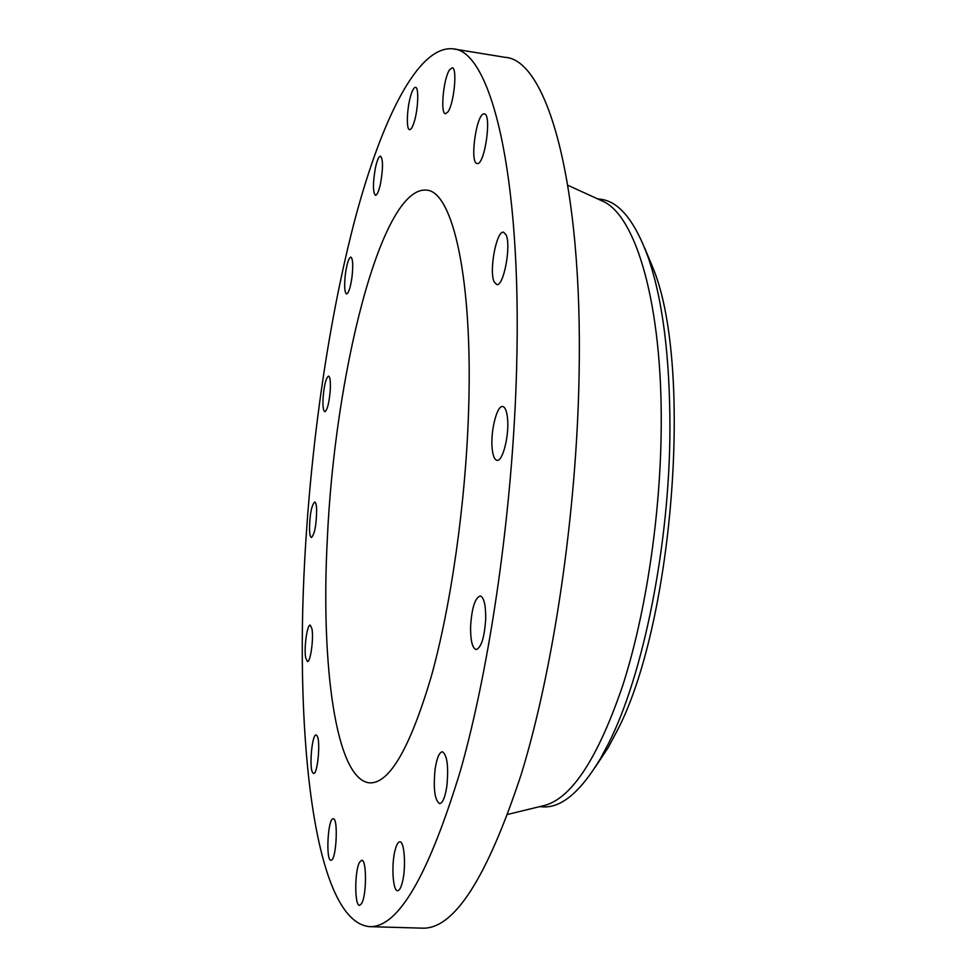 <?xml version="1.0" encoding="UTF-8"?>
<svg xmlns="http://www.w3.org/2000/svg" width="977" height="977" viewBox="0 0 977 977"><rect width="100%" height="100%" fill="white"/><g stroke="black" fill="none" stroke-linecap="round" stroke-linejoin="round"><path stroke-width="1.47" d="M447.967 111.854C454.097 103.611 457.554 67.376 452.168 67.779L449.505 69.88C443.399 78.734 440.138 114.004 445.463 113.747L447.967 111.854M304.739 559.723C294.798 738.465 314.362 921.116 369.367 926.636C397.993 928.077 428.366 876.015 460.497 770.474C490.515 664.629 512.962 507.625 516.589 368.976C522.194 171.024 490.136 50.377 453.084 48.85C417.997 45.064 381.702 119.548 355.262 218.286C328.822 318.526 311.15 441.714 304.739 559.723M369.367 926.636L422.113 928.15C453.926 929.64 487.034 878.152 521.437 773.699C553.507 668.952 576.577 513.609 579.068 376.169C583.086 179.988 546.302 59.585 505.158 57.338L453.084 48.85M542.528 805.952L545.52 805.219C572.571 797 598.364 756.943 622.886 685.072C645.687 613.983 660.489 516.369 661.209 428.146C662.516 304.311 635.978 216.027 603.102 201.372L600.305 200.09M539.463 806.697L542.968 806.868C561.396 808.003 580.57 791.883 600.489 758.518L608.5 743.509C643.11 675.571 669.648 545.019 669.941 429.086C669.929 356.91 662.711 299.756 648.264 257.623C635.001 221.095 619.223 201.641 600.904 199.284L597.423 198.783M595.152 767.299L608.146 747.649L615.852 733.226C672.726 628.333 693.414 369.233 653.723 269.737L644.673 247.987M327.307 539.402C320.664 664.091 335.636 780.415 369.88 782.882C389.53 783.432 409.937 748.174 431.101 677.11C450.849 606.473 465.553 504.144 468.545 412.233C473.21 278.567 452.595 190.906 426.412 190.124C380.786 186.07 334.427 376.328 327.307 539.402M413.747 123.285C418.058 111.219 419.231 87.051 415.506 87.344C414.187 87.283 412.782 89.481 411.268 93.963C407.018 106.175 405.895 129.819 409.607 129.636C410.865 129.721 412.257 127.608 413.747 123.285M380.529 183.591C383.155 168.349 383.143 159.202 380.505 156.161C378.771 156.369 377.061 160.338 375.376 168.068C372.787 183.175 372.811 192.249 375.449 195.302C377.134 195.144 378.832 191.236 380.529 183.591M352.025 276.809C353.247 265.158 352.856 258.587 350.853 257.098C348.716 257.879 346.884 263.619 345.357 274.317C344.148 285.895 344.539 292.441 346.542 293.967C348.655 293.247 350.487 287.531 352.025 276.809M330.324 389.249C330.629 381.14 330.043 376.756 328.541 376.096C325.927 377.843 324.095 385.304 323.045 398.494C322.728 406.615 323.314 411.024 324.828 411.72C327.429 410.035 329.261 402.536 330.324 389.249M316.658 509.835C316.438 504.889 315.791 502.288 314.704 502.019C311.492 505.268 309.758 514.439 309.501 529.534C309.709 534.566 310.356 537.228 311.468 537.509C314.679 534.26 316.401 525.04 316.658 509.835M311.956 628.809L310.246 625.133C307.193 624.156 303.847 647.995 305.642 657.692L307.401 661.563C310.442 662.638 313.837 638.335 311.956 628.809M317.159 735.925L316.133 735.009C312.176 733.849 309.013 766.457 312.506 772.416L313.593 773.454C317.574 774.724 320.737 741.384 317.159 735.925M333.023 818.799C327.796 818.824 325.646 860.896 330.947 860.212L331.056 860.212C336.32 860.81 338.53 817.859 333.218 818.787L333.023 818.799M359.634 862.129C354.541 870.36 354.443 906.18 359.585 905.349L361.539 903.664C366.741 895.701 366.815 859.174 361.685 860.273L359.634 862.129M395.294 849.392C391.203 863.473 392.705 891.342 397.627 890.694C399.227 890.645 400.717 888.215 402.072 883.403C406.273 869.212 404.661 841.014 399.813 841.869C398.164 841.942 396.65 844.446 395.294 849.392M435.095 769.265C433.214 788.757 434.716 800.212 439.601 803.644C442.691 803.167 445.109 797.354 446.855 786.229C448.724 766.518 447.234 755.026 442.373 751.74C439.235 752.278 436.804 758.115 435.095 769.265M470.596 626.44C470.438 640.436 472.282 648.154 476.141 649.583C481.295 647.678 484.482 637.444 485.703 618.905C485.801 604.91 483.957 597.265 480.171 595.946C474.993 597.936 471.793 608.097 470.596 626.44M492.237 449.176C493.031 456.112 494.618 459.825 497.024 460.314C502.813 461.95 509.628 434.13 507.417 417.301C506.587 410.56 505.011 406.969 502.691 406.53C496.805 405.076 490.185 432.445 492.237 449.176M494.13 281.816L496.682 284.551C503.643 286.982 511.521 245.142 505.988 234.688L503.57 232.221C496.536 230.108 488.854 270.922 494.13 281.816M477.277 163.525C484.763 165.223 492.078 113.82 484.287 113.943L483.957 113.93C476.324 113.417 469.448 163.574 477.118 163.513L477.277 163.525M603.102 201.372L567.832 185.264M545.52 805.219L507.832 814.378M608.146 747.649L600.489 758.518M653.723 269.737L648.264 257.623"/></g></svg>

